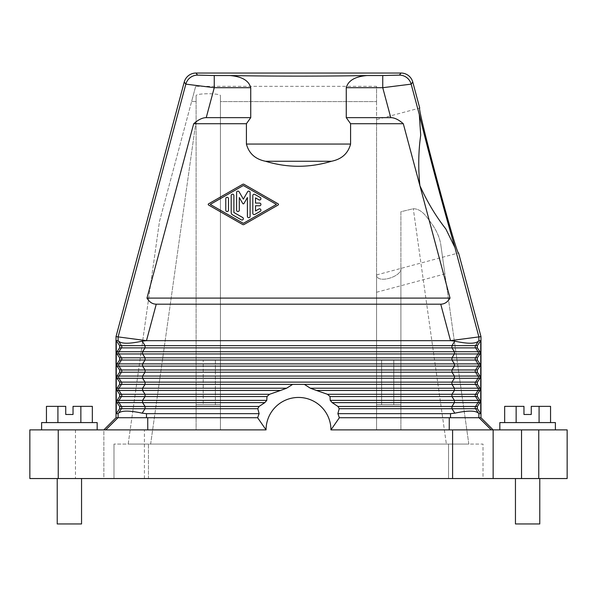 <?xml version="1.0" encoding="UTF-8"?>
<svg xmlns="http://www.w3.org/2000/svg" width="597" height="597" viewBox="0 0 597 597"><rect width="100%" height="100%" fill="white"/><g stroke="black" fill="none" stroke-linecap="round" stroke-linejoin="round"><path stroke-width="0.45" stroke-dasharray="2.98 2.24" d="M480.742 340.671L477.354 345.633L477.354 347.879L479.973 351.715L479.973 353.961L477.354 357.797L477.354 360.043L479.973 363.879L479.973 366.125L477.354 369.961L477.354 372.215L479.973 376.043L479.973 378.297L477.354 382.125L477.354 384.378L479.973 388.207L479.973 390.46L477.354 394.289L477.354 396.542L479.973 400.378L479.973 402.624L477.354 406.46L477.354 408.706L480.742 413.661L480.742 340.671L478.891 340.671L475.548 345.633A2.03 2.03 90 0 0 475.548 347.879L478.04 351.715A2.03 2.03 -90 0 1 478.04 353.961L475.548 357.797A2.03 2.03 90 0 0 475.548 360.043L478.04 363.879A2.03 2.03 -90 0 1 478.04 366.125L475.548 369.961A2.03 2.03 90 0 0 475.548 372.215L478.04 376.043A2.03 2.03 -90 0 1 478.04 378.297L475.548 382.125L451.936 382.125L451.936 384.378L454.429 388.207L478.04 388.207A2.03 2.03 90 0 1 478.04 390.46L454.429 390.46L454.429 388.207L310.35 388.207L304.351 384.378L292.649 384.378L286.65 388.207L269.546 394.289L266.978 396.542L266.777 400.378L142.571 400.378L142.571 402.624L118.96 402.624A2.03 2.03 -90 0 1 118.96 400.378L142.571 400.378L145.064 396.542L266.978 396.542M479.973 378.297L454.429 378.297L454.429 376.043L142.571 376.043L142.571 378.297L118.96 378.297A2.03 2.03 90 0 1 118.96 376.043L142.571 376.043L145.064 372.215L451.936 372.215L451.936 369.961L477.354 369.961M119.646 396.542L117.027 400.378L118.96 400.378L121.452 396.542L119.646 396.542L119.646 394.289L117.027 390.46L117.027 388.207L142.571 388.207L142.571 390.46L145.064 394.289L145.064 396.542L121.452 396.542A2.03 2.03 -90 0 0 121.452 394.289L269.546 394.289M80.856 422.586L57.916 422.586L92.334 422.586L80.856 422.586L80.856 406.363L92.334 406.363M483.01 478.548L113.99 478.548L148.459 478.548L148.459 444.078L448.541 444.078L113.99 444.078L148.459 444.078L148.459 478.548L483.01 478.548L483.01 444.078L448.541 444.078L483.01 444.078L483.01 478.548M81.55 478.548L57.222 478.548L81.55 478.548M539.778 478.548L515.45 478.548L539.778 478.548M567.15 478.548L103.856 478.548L103.856 429.885L105.759 429.885L103.856 429.885L103.856 478.548L58.237 478.548L58.237 429.885L266.061 429.885L257.62 417.721L118.146 417.721L257.695 417.721L147.728 417.721L147.765 429.885M29.85 478.548L58.237 478.548M81.55 523.965L57.222 523.965M555.389 429.885L499.838 429.885L555.389 429.885M491.241 429.885L449.235 429.885L491.241 429.885L479.025 417.721L480.981 417.721M567.15 429.885L330.939 429.885A32.439 32.439 0 0 0 298.5 397.445A32.439 32.439 0 0 0 266.061 429.885M480.742 413.661L478.891 413.661L478.891 417.721L480.898 417.721L339.305 417.721A42.581 42.581 0 0 0 337.865 413.661L450.511 413.661L450.511 417.721L339.305 417.721L330.939 429.885M116.019 417.721L147.728 417.721M393.796 404.744L381.632 404.744L393.796 404.744L381.632 404.744L393.796 404.744L393.796 360.14L381.632 360.14L393.796 360.14L381.632 360.14L393.796 360.14L393.796 404.744M400.893 404.744L376.558 404.744L400.893 404.744L376.558 404.744L400.893 404.744L400.893 417.721L400.893 267.628C403.453 276.471 375.535 284.985 376.558 274.15L376.558 417.721L400.893 417.721L400.893 429.885L400.893 211.734L413.288 208.734C422.452 208.801 427.415 218.36 432.049 224.121C436.676 230.852 439.556 237.502 440.705 244.069L444.907 273.948L440.705 244.069C439.556 237.509 436.676 230.867 432.056 224.136C427.422 218.375 422.46 208.801 413.288 208.734L400.893 211.734L400.893 429.885L376.558 429.885L376.558 274.15C375.535 284.985 403.453 276.471 400.893 267.628L400.893 404.744M479.973 402.624L332.178 402.624L337.954 406.46L339.2 408.706L337.865 413.661M479.973 400.378L478.04 400.378A2.03 2.03 90 0 1 478.04 402.624L475.548 406.46A2.03 2.03 90 0 0 475.548 408.706L451.936 408.706L451.936 406.46L337.954 406.46M504.666 406.363L523.965 406.363L523.965 414.475L531.263 414.475L531.263 406.363L550.553 406.363M146.489 417.721L146.489 413.661L142.168 413.169C129.43 410.43 121.564 410.43 118.557 413.169L121.452 408.706L119.646 408.706L116.258 413.661L116.258 340.671L118.109 340.671L118.557 341.171C121.564 343.909 129.43 343.909 142.168 341.171L146.489 340.671L450.511 340.671L454.832 341.171L451.936 345.633L451.936 347.879L454.429 351.715L142.571 351.715L142.571 353.961L118.96 353.961A2.03 2.03 90 0 1 118.96 351.715L142.571 351.715L145.064 347.879L477.354 347.879M116.258 340.671L119.646 345.633L145.064 345.633L145.064 347.879L121.452 347.879A2.03 2.03 -90 0 0 121.452 345.633L118.557 341.171M477.354 406.46L451.936 406.46L454.429 402.624L454.429 400.378L330.223 400.378L332.178 402.624M310.35 388.207L327.454 394.289L330.022 396.542L330.223 400.378M146.489 413.661L259.135 413.661L257.8 408.706L259.046 406.46L264.822 402.624L266.777 400.378M346.267 87.699L346.267 117.646L350.588 123.728L403.303 123.728C398.721 119.698 394.542 117.669 390.766 117.646L382.744 87.699L411.161 84.14A12.164 12.156 -142.5 0 0 399.415 75.125L382.744 75.543L382.744 87.699L346.267 87.699C348.835 78.117 360.013 76.177 366.961 75.543C327.32 76.304 269.68 76.304 230.039 75.543C236.987 76.177 248.165 78.117 250.733 87.699L250.733 117.646L206.234 117.646C202.458 117.669 198.279 119.698 193.697 123.728L146.974 298.097L450.026 298.097L419.892 185.652C418.131 168.026 418.407 151.213 420.713 135.206L419.295 114.497C428.25 151.34 444.295 211.196 454.959 247.576L478.891 336.895L450.511 340.671M250.733 117.646L246.412 123.728L246.412 144.064C248.927 153.459 255.3 159.19 265.516 161.265L331.484 161.265C341.7 159.19 348.073 153.459 350.588 144.064L350.588 123.728M259.135 413.661A42.581 42.581 0 0 0 257.695 417.721L257.62 417.721M195.682 86.334L191.644 101.386L196.107 101.565L196.107 95.811L196.107 101.565L191.644 101.386L195.682 86.334L376.558 86.334L376.558 101.587L220.442 101.587L220.442 95.811C221.024 93.057 195.517 93.057 196.107 95.811C195.517 93.057 221.024 93.057 220.442 95.811L220.442 429.885L220.442 95.811L220.442 404.744L196.107 404.744L196.107 417.721L220.442 417.721L220.442 404.744L196.107 404.744L220.442 404.744L196.107 404.744L196.107 429.885L220.442 429.885L220.442 417.721L196.107 417.721L196.107 429.885L220.442 429.885L196.107 429.885L196.107 120.519L196.107 429.885L220.442 429.885L220.442 101.587L376.558 101.587L376.558 86.334M478.443 341.171C475.436 343.909 467.57 343.909 454.832 341.171M478.891 417.721L450.511 417.721M478.891 413.661L478.443 413.169C475.436 410.43 467.57 410.43 454.832 413.169L450.511 413.661M477.354 396.542L475.548 396.542L478.04 400.378L454.429 400.378L451.936 396.542L451.936 394.289L475.548 394.289A2.03 2.03 90 0 0 475.548 396.542L330.022 396.542M113.99 478.548L113.99 444.078L113.99 478.548M479.973 353.961L454.429 353.961L454.429 351.715L479.973 351.715M479.973 366.125L454.429 366.125L454.429 363.879L142.571 363.879L142.571 366.125L118.96 366.125A2.03 2.03 90 0 1 118.96 363.879L142.571 363.879L145.064 360.043L451.936 360.043L451.936 357.797L477.354 357.797M479.973 363.879L454.429 363.879L451.936 360.043L477.354 360.043M479.973 376.043L454.429 376.043L451.936 372.215L477.354 372.215M117.027 390.46L118.96 390.46A2.03 2.03 -90 0 1 118.96 388.207L121.452 384.378A2.03 2.03 -90 0 0 121.452 382.125L145.064 382.125L145.064 384.378L292.649 384.378M145.064 369.961L145.064 372.215L121.452 372.215A2.03 2.03 -90 0 0 121.452 369.961L451.936 369.961L454.429 366.125L142.571 366.125L145.064 369.961M477.354 382.125L475.548 382.125A2.03 2.03 90 0 0 475.548 384.378L304.351 384.378M119.646 406.46L145.064 406.46L145.064 408.706L121.452 408.706A2.03 2.03 -90 0 0 121.452 406.46L118.96 402.624L117.027 402.624L119.646 406.46L119.646 408.706M381.632 404.744L381.632 360.14L381.632 404.744M479.025 417.721L339.38 417.721M145.064 357.797L145.064 360.043L121.452 360.043A2.03 2.03 -90 0 0 121.452 357.797L451.936 357.797L454.429 353.961L142.571 353.961L145.064 357.797M117.027 353.961L119.646 357.797L121.452 357.797L118.96 353.961L117.027 353.961L117.027 351.715L119.646 347.879L119.646 345.633M196.107 95.811L196.107 404.744L196.107 95.811M477.354 345.633L145.064 345.633L142.168 341.171M478.891 340.671L478.891 336.895L480.981 336.618M331.484 161.265C309.492 167.936 287.508 167.936 265.516 161.265M215.368 404.744L215.368 360.14L203.204 360.14L215.368 360.14L203.204 360.14L215.368 360.14L215.368 404.744L203.204 404.744L203.204 360.14L203.204 404.744L215.368 404.744M29.85 429.885L58.237 429.885M119.646 357.797L119.646 360.043L117.027 363.879L117.027 366.125L119.646 369.961L121.452 369.961L118.96 366.125L117.027 366.125M57.916 422.586L46.447 422.586L57.916 422.586L57.916 406.363L65.737 406.363L65.737 414.475L73.035 414.475L73.035 406.363L80.856 406.363M286.65 388.207L142.571 388.207L145.064 384.378L119.646 384.378L119.646 382.125L117.027 378.297L118.96 378.297L121.452 382.125L119.646 382.125M446.362 444.078L128.183 444.078L150.638 444.078L196.107 120.519L196.107 101.565L196.107 120.519L150.638 444.078L468.817 444.078L446.362 444.078L413.288 208.734L446.362 444.078M400.893 429.885L376.558 429.885L376.558 417.721L400.893 417.721L400.893 429.885L376.558 429.885L400.893 429.885M118.557 413.169L118.109 413.661L116.258 413.661M403.303 123.728L419.892 185.652C427.183 201.801 435.825 216.226 445.825 228.935L454.959 247.576M346.267 117.646L390.766 117.646M468.817 444.078L440.705 244.069L468.817 444.078M246.412 123.728L193.697 123.728M376.558 274.933L458.563 252.956C457.063 257.113 416.355 105.184 419.728 108.035L376.558 119.601L376.558 274.933L376.558 119.601M450.026 298.097C447.601 302.119 444.504 304.149 440.743 304.179L156.257 304.179L146.489 340.626L118.109 336.895L185.839 84.14L214.256 87.699L250.733 87.699M146.974 298.097C149.399 302.119 152.496 304.149 156.257 304.179M376.558 101.587L376.558 429.885L376.558 101.587M230.039 75.543L214.256 75.543L214.256 87.699L206.234 117.646M117.027 378.297L117.027 376.043L119.646 372.215L119.646 369.961M128.183 444.078L159.474 221.45L191.644 101.386L159.474 221.45L128.183 444.078M244.024 224.517L278.15 205.01A0.679 0.679 0 0 0 278.15 203.838L244.024 184.324A1.351 1.351 0 0 0 242.68 184.324L208.554 203.838A0.679 0.679 0 0 0 208.554 205.01L242.68 224.517A1.351 1.351 0 0 0 244.024 224.517M516.144 422.586L550.553 422.586L504.666 422.586L516.144 422.586L516.144 406.363M97.162 429.885L41.611 429.885L97.162 429.885M539.778 523.965L515.45 523.965M46.447 406.363L57.916 406.363M116.019 336.618L118.109 336.895L118.109 340.671M119.646 384.378L117.027 388.207M117.027 402.624L117.027 400.378M119.646 394.289L121.452 394.289L118.96 390.46L280.53 390.46M539.084 422.586L539.084 406.363M555.389 422.586L499.838 422.586M97.162 422.586L41.611 422.586M243.352 185.503L276.456 204.42L243.352 223.345L210.248 204.42L243.352 185.503M255.516 205.771L259.568 205.771A1.351 1.351 0 0 0 260.919 204.42A1.351 1.351 0 0 0 259.568 203.07L255.516 203.07L255.516 197.898L258.897 199.831A1.351 1.351 0 0 0 260.74 199.338A1.351 1.351 0 0 0 260.247 197.495L254.837 194.398A1.351 1.351 0 0 0 252.815 195.57L252.815 213.271A1.351 1.351 0 0 0 254.837 214.442L260.247 211.353A1.351 1.351 0 0 0 260.74 209.502A1.351 1.351 0 0 0 258.897 209.01L255.516 210.942L255.516 205.771M241.322 219.853A1.351 1.351 0 0 0 243.173 219.353A1.351 1.351 0 0 0 242.673 217.509L233.89 212.487L233.89 195.54A1.351 1.351 0 0 0 232.539 194.189A1.351 1.351 0 0 0 231.188 195.54L231.188 212.487A2.701 2.701 0 0 0 232.539 214.83L241.322 219.853M247.404 216.36A1.351 1.351 0 0 0 248.755 217.711A1.351 1.351 0 0 0 250.106 216.36L250.106 192.48A1.351 1.351 0 0 0 247.583 191.809L243.352 199.144L239.113 191.809A1.351 1.351 0 0 0 236.591 192.48L236.591 210.181A1.351 1.351 0 0 0 237.942 211.532A1.351 1.351 0 0 0 239.293 210.181L239.293 197.525L242.763 203.532A0.679 0.679 0 0 0 243.934 203.532L247.404 197.525L247.404 216.36M225.778 198.659L225.778 210.181A1.351 1.351 0 0 0 227.129 211.532A1.351 1.351 0 0 0 228.487 210.181L228.487 198.659A1.351 1.351 0 0 0 227.129 197.308A1.351 1.351 0 0 0 225.778 198.659M454.429 378.297L451.936 382.125L145.064 382.125L142.571 378.297L454.429 378.297M454.832 413.169L451.936 408.706L339.2 408.706M257.8 408.706L145.064 408.706L142.168 413.169M382.744 75.543L366.961 75.543M246.412 144.064L350.588 144.064M264.822 402.624L142.571 402.624L145.064 406.46L259.046 406.46M327.454 394.289L451.936 394.289L454.429 390.46L316.47 390.46M477.354 384.378L475.548 384.378L478.04 388.207L479.973 388.207M479.973 390.46L478.04 390.46L475.548 394.289L477.354 394.289M449.272 417.721L449.235 429.885M119.646 347.879L121.452 347.879L118.96 351.715L117.027 351.715M477.354 408.706L475.548 408.706L478.443 413.169M117.027 363.879L118.96 363.879L121.452 360.043L119.646 360.043M117.027 376.043L118.96 376.043L121.452 372.215L119.646 372.215M117.975 417.721L105.759 429.885M448.541 478.548L448.541 444.078L448.541 478.548M118.109 417.721L118.109 413.661M412.766 82.05L411.161 84.14L419.295 114.497M399.415 75.125L401.02 73.035M538.763 478.548L538.763 429.885M195.98 73.035L197.585 75.125A12.164 12.156 -37.5 0 0 185.839 84.14L184.234 82.05M440.743 304.179L450.511 340.626M214.256 75.543L197.585 75.125M144.407 478.548L144.407 429.885M75.468 429.885L75.468 478.548M376.558 292.261L444.907 273.948"/><path stroke-width="0.9" d="M206.234 117.646L214.256 87.699L250.733 87.699L250.733 117.646L206.234 117.646C202.458 117.669 198.279 119.698 193.697 123.728L246.412 123.728L246.412 144.064C248.927 153.459 255.3 159.19 265.516 161.265C287.508 167.936 309.492 167.936 331.484 161.265L265.516 161.265M92.334 422.586L92.334 406.363L73.035 406.363L73.035 414.475L65.737 414.475L65.737 406.363L46.447 406.363L46.447 422.586M567.15 478.548L567.15 429.885L567.15 478.548L538.763 478.548L538.763 429.885L330.939 429.885L339.38 417.721M521.532 429.885L521.532 478.548L538.763 478.548M521.532 478.548L29.85 478.548L29.85 429.885L266.061 429.885A32.439 32.439 0 0 1 298.5 397.445A32.439 32.439 0 0 1 330.939 429.885M57.222 478.548L57.222 523.965L81.55 523.965L81.55 478.548M567.15 429.885L538.763 429.885M477.354 347.879L477.354 345.633L480.742 340.671L480.742 413.661L478.891 413.661L478.443 413.169C475.436 410.43 467.57 410.43 454.832 413.169L450.511 413.661L450.511 417.721L480.981 417.721L480.981 336.618L450.511 340.626L454.832 341.171L451.936 345.633L451.936 347.879L454.429 351.715L142.571 351.715L142.571 353.961L118.96 353.961A2.03 2.03 -90 0 1 118.96 351.715L142.571 351.715L145.064 347.879L475.548 347.879L478.04 351.715L454.429 351.715L454.429 353.961L451.936 357.797L475.548 357.797A2.03 2.03 -90 0 0 475.548 360.043L451.936 360.043L451.936 357.797L145.064 357.797L145.064 360.043L451.936 360.043L454.429 363.879L142.571 363.879L142.571 366.125L118.96 366.125A2.03 2.03 -90 0 1 118.96 363.879L142.571 363.879L145.064 360.043L121.452 360.043A2.03 2.03 90 0 0 121.452 357.797L145.064 357.797L142.571 353.961L479.973 353.961L479.973 351.715L477.354 347.879L475.548 347.879A2.03 2.03 -90 0 1 475.548 345.633L145.064 345.633L145.064 347.879L121.452 347.879A2.03 2.03 90 0 0 121.452 345.633L145.064 345.633L142.168 341.171L146.489 340.671L116.019 336.618L116.019 417.721L117.975 417.721L105.759 429.885M480.973 417.721L493.144 429.885L493.144 478.548L493.144 429.885M116.258 340.671L116.258 413.661L119.646 408.706L119.646 406.46L117.027 402.624L117.027 400.378L119.646 396.542L119.646 394.289L117.027 390.46L117.027 388.207L119.646 384.378L119.646 382.125L117.027 378.297L117.027 376.043L119.646 372.215L119.646 369.961L117.027 366.125L117.027 363.879L119.646 360.043L119.646 357.797L117.027 353.961L117.027 351.715L119.646 347.879L119.646 345.633L116.258 340.671L118.109 340.671L118.109 336.895L185.839 84.14L214.256 87.699L214.256 75.543L197.585 75.125L195.98 73.035A12.164 12.164 0 0 0 184.234 82.05L116.019 336.618M479.973 353.961L477.354 357.797L477.354 360.043L475.548 360.043L478.04 363.879L479.973 363.879L479.973 366.125L477.354 369.961L477.354 372.215L475.548 372.215L478.04 376.043L479.973 376.043L479.973 378.297L477.354 382.125L477.354 384.378L475.548 384.378A2.03 2.03 90 0 1 475.548 382.125L451.936 382.125L454.429 378.297L454.429 376.043L142.571 376.043L142.571 378.297L118.96 378.297A2.03 2.03 -90 0 1 118.96 376.043L142.571 376.043L145.064 372.215L451.936 372.215L451.936 369.961L475.548 369.961A2.03 2.03 -90 0 0 475.548 372.215L451.936 372.215L454.429 376.043L478.04 376.043A2.03 2.03 90 0 1 478.04 378.297L142.571 378.297L145.064 382.125L145.064 384.378L121.452 384.378A2.03 2.03 -90 0 0 121.452 382.125L451.936 382.125L451.936 384.378L454.429 388.207L454.429 390.46L451.936 394.289L451.936 396.542L454.429 400.378L454.429 402.624L451.936 406.46L451.936 408.706L454.832 413.169M479.973 363.879L477.354 360.043M479.973 376.043L477.354 372.215M479.973 388.207L479.973 390.46L478.04 390.46L475.548 394.289A2.03 2.03 -90 0 0 475.548 396.542L330.022 396.542L327.454 394.289L316.47 390.46L478.04 390.46A2.03 2.03 -90 0 0 478.04 388.207L479.973 388.207L477.354 384.378M477.354 396.542L475.548 396.542L478.04 400.378L479.973 400.378L477.354 396.542L477.354 394.289L479.973 390.46M479.973 400.378L479.973 402.624L477.354 406.46L477.354 408.706L339.2 408.706L337.865 413.661A42.581 42.581 0 0 1 339.305 417.721L450.511 417.721M480.742 413.661L477.354 408.706M478.443 413.169L475.548 408.706A2.03 2.03 90 0 1 475.548 406.46L337.954 406.46L339.2 408.706M330.022 396.542L330.223 400.378L478.04 400.378A2.03 2.03 90 0 1 478.04 402.624L332.178 402.624L337.954 406.46M550.553 422.586L550.553 406.363L531.263 406.363L531.263 414.475L523.965 414.475L523.965 406.363L504.666 406.363L504.666 422.586M477.354 394.289L327.454 394.289M310.35 388.207L478.04 388.207L475.548 384.378L304.351 384.378L310.35 388.207L316.47 390.46M103.856 429.885L116.027 417.721M480.981 336.618L458.563 252.956C457.063 257.113 416.355 105.184 419.728 108.035L412.766 82.05L411.161 84.14L382.744 87.699L390.766 117.646L346.267 117.646L350.588 123.728L350.588 144.064C348.073 153.459 341.7 159.19 331.484 161.265M195.98 73.035L401.02 73.035L399.415 75.125A12.164 12.156 37.5 0 1 411.161 84.14L419.295 114.497C428.25 151.34 444.295 211.196 454.959 247.576L478.891 336.895L478.891 340.671L480.742 340.671M477.354 369.961L475.548 369.961L478.04 366.125L454.429 366.125L454.429 363.879L478.04 363.879A2.03 2.03 90 0 1 478.04 366.125L479.973 366.125M479.973 351.715L478.04 351.715A2.03 2.03 90 0 1 478.04 353.961L475.548 357.797L477.354 357.797M330.223 400.378L332.178 402.624M478.891 340.671L478.443 341.171C475.436 343.909 467.57 343.909 454.832 341.171M250.733 87.699C248.165 78.117 236.987 76.177 230.039 75.543C269.68 76.304 327.32 76.304 366.961 75.543C360.013 76.177 348.835 78.117 346.267 87.699L346.267 117.646M250.733 117.646L246.412 123.728M454.959 247.576L445.825 228.935C435.825 216.226 427.183 201.801 419.892 185.652C418.131 168.026 418.407 151.213 420.713 135.206L419.295 114.497M119.646 394.289L121.452 394.289A2.03 2.03 -90 0 1 121.452 396.542L145.064 396.542L145.064 394.289L142.571 390.46L142.571 388.207L145.064 384.378L304.351 384.378M292.649 384.378L286.65 388.207L118.96 388.207A2.03 2.03 90 0 0 118.96 390.46L121.452 394.289L269.546 394.289L280.53 390.46L117.027 390.46M450.026 298.097L146.974 298.097C149.399 302.119 152.496 304.149 156.257 304.179L440.743 304.179C444.504 304.149 447.601 302.119 450.026 298.097L403.303 123.728C398.721 119.698 394.542 117.669 390.766 117.646M117.975 417.721L257.695 417.721A42.581 42.581 0 0 1 259.135 413.661L257.8 408.706L259.046 406.46L264.822 402.624L266.777 400.378L118.96 400.378A2.03 2.03 90 0 0 118.96 402.624L142.571 402.624L142.571 400.378L145.064 396.542L266.978 396.542L269.546 394.289M119.646 408.706L145.064 408.706L145.064 406.46L259.046 406.46M257.62 417.721L266.061 429.885M286.65 388.207L280.53 390.46M266.777 400.378L266.978 396.542M403.303 123.728L350.588 123.728M450.511 413.661L337.865 413.661M401.02 73.035A12.164 12.164 0 0 1 412.766 82.05M259.135 413.661L146.489 413.661L142.168 413.169L145.064 408.706L257.8 408.706M450.511 340.671L146.489 340.671M80.856 422.586L80.856 406.363M57.916 422.586L57.916 406.363M366.961 75.543L382.744 75.543L382.744 87.699L346.267 87.699M29.85 478.548L29.85 429.885M117.027 376.043L118.96 376.043L121.452 372.215L145.064 372.215L145.064 369.961L451.936 369.961L454.429 366.125L142.571 366.125L145.064 369.961L121.452 369.961L118.96 366.125L117.027 366.125M119.646 372.215L121.452 372.215A2.03 2.03 90 0 0 121.452 369.961L119.646 369.961M118.109 340.671L118.557 341.171C121.564 343.909 129.43 343.909 142.168 341.171M146.974 298.097L193.697 123.728M516.144 422.586L516.144 406.363M142.168 413.169C129.43 410.43 121.564 410.43 118.557 413.169L121.452 408.706A2.03 2.03 90 0 0 121.452 406.46L145.064 406.46L142.571 402.624L264.822 402.624M539.778 478.548L539.778 523.965L515.45 523.965L515.45 478.548M118.557 413.169L118.109 413.661L116.258 413.661M499.838 429.885L499.838 422.586L555.389 422.586L555.389 429.885M41.611 429.885L41.611 422.586L97.162 422.586L97.162 429.885M539.084 422.586L539.084 406.363M242.68 224.517L208.554 205.01A0.679 0.679 0 0 1 208.554 203.838L242.68 184.324A1.351 1.351 0 0 1 244.024 184.324L278.15 203.838A0.679 0.679 0 0 1 278.15 205.01L244.024 224.517A1.351 1.351 0 0 1 242.68 224.517M243.352 223.345L210.248 204.42L243.352 185.503L276.456 204.42L243.352 223.345M252.815 213.271L252.815 195.57A1.351 1.351 0 0 1 254.837 194.398L260.247 197.495A1.351 1.351 0 0 1 260.74 199.338A1.351 1.351 0 0 1 258.897 199.831L255.516 197.898L255.516 203.07L259.568 203.07A1.351 1.351 0 0 1 260.919 204.42A1.351 1.351 0 0 1 259.568 205.771L255.516 205.771L255.516 210.942L258.897 209.01A1.351 1.351 0 0 1 260.74 209.502A1.351 1.351 0 0 1 260.247 211.353L254.837 214.442A1.351 1.351 0 0 1 252.815 213.271M231.188 212.487A2.701 2.701 0 0 0 232.539 214.83L241.322 219.853A1.351 1.351 0 0 0 243.173 219.353A1.351 1.351 0 0 0 242.673 217.509L233.89 212.487L233.89 195.54A1.351 1.351 0 0 0 232.539 194.189A1.351 1.351 0 0 0 231.188 195.54L231.188 212.487M236.591 210.181L236.591 192.48A1.351 1.351 0 0 1 239.113 191.809L243.352 199.144L247.583 191.809A1.351 1.351 0 0 1 250.106 192.48L250.106 216.36A1.351 1.351 0 0 1 248.755 217.711A1.351 1.351 0 0 1 247.404 216.36L247.404 197.525L243.934 203.532A0.679 0.679 0 0 1 242.763 203.532L239.293 197.525L239.293 210.181A1.351 1.351 0 0 1 237.942 211.532A1.351 1.351 0 0 1 236.591 210.181M225.778 210.181L225.778 198.659A1.351 1.351 0 0 1 227.129 197.308A1.351 1.351 0 0 1 228.487 198.659L228.487 210.181A1.351 1.351 0 0 1 227.129 211.532A1.351 1.351 0 0 1 225.778 210.181M479.025 417.721L491.241 429.885M197.585 75.125A12.164 12.156 142.5 0 0 185.839 84.14L184.234 82.05M479.973 402.624L478.04 402.624L475.548 406.46L477.354 406.46M58.237 478.548L58.237 429.885M452.593 429.885L452.593 478.548M477.354 382.125L475.548 382.125L478.04 378.297L479.973 378.297M449.272 417.721L449.235 429.885M478.891 413.661L478.891 417.721M350.588 144.064L246.412 144.064M478.443 341.171L475.548 345.633L477.354 345.633M119.646 382.125L121.452 382.125L118.96 378.297L117.027 378.297M119.646 384.378L121.452 384.378L118.96 388.207L117.027 388.207M119.646 406.46L121.452 406.46L118.96 402.624L117.027 402.624M119.646 396.542L121.452 396.542L118.96 400.378L117.027 400.378M147.728 417.721L147.765 429.885M214.256 75.543L230.039 75.543M399.415 75.125L382.744 75.543M119.646 345.633L121.452 345.633L118.557 341.171M119.646 347.879L121.452 347.879L118.96 351.715L117.027 351.715M119.646 360.043L121.452 360.043L118.96 363.879L117.027 363.879M440.743 304.179L450.511 340.626M146.489 417.721L146.489 413.661M119.646 357.797L121.452 357.797L118.96 353.961L117.027 353.961M156.257 304.179L146.489 340.626M118.109 417.721L118.109 413.661"/></g></svg>
